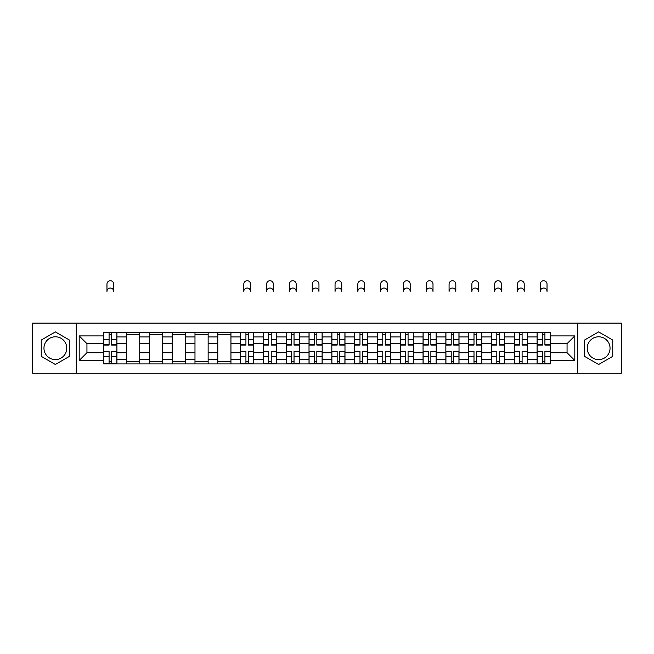 <?xml version="1.0" encoding="UTF-8"?>
<svg xmlns="http://www.w3.org/2000/svg" width="654" height="654" viewBox="0 0 654 654"><rect width="100%" height="100%" fill="white"/><g stroke="black" fill="none" stroke-linecap="round" stroke-linejoin="round"><path stroke-width="0.98" d="M55.361 359.602A11.404 11.404 0 0 1 43.957 348.198A11.404 11.404 0 0 1 55.361 336.794A11.404 11.404 0 0 1 66.765 348.198A11.404 11.404 0 0 1 55.361 359.602M598.639 359.602A11.404 11.404 0 0 1 587.235 348.198A11.404 11.404 0 0 1 598.639 336.794A11.404 11.404 0 0 1 610.043 348.198A11.404 11.404 0 0 1 598.639 359.602M577.735 373.271L621.3 373.271L621.3 323.125L32.7 323.125L32.7 373.271L577.735 373.271L577.735 323.125M126.557 363.918L126.557 336.941L116.911 336.941L116.911 363.918M116.911 336.941L116.911 332.485M126.557 336.941L126.557 332.485M139.719 332.485L139.719 363.918M149.365 363.918L149.365 332.485M162.527 332.485L162.527 363.918M172.174 363.918L172.174 332.485M185.335 332.485L185.335 363.918M194.982 363.918L194.982 332.485M208.144 332.485L208.144 363.918M217.79 363.918L217.79 332.485M230.944 332.485L230.944 363.918M240.598 363.918L240.598 332.485M253.752 332.485L253.752 363.918M263.407 363.918L263.407 332.485M276.56 332.485L276.56 363.918M286.207 363.918L286.207 332.485M299.368 332.485L299.368 363.918M309.015 363.918L309.015 332.485M322.177 332.485L322.177 363.918M331.823 363.918L331.823 332.485M344.985 332.485L344.985 363.918M354.632 363.918L354.632 332.485M367.793 332.485L367.793 363.918M377.44 363.918L377.44 332.485M390.593 332.485L390.593 363.918M400.248 363.918L400.248 332.485M413.402 332.485L413.402 363.918M423.056 363.918L423.056 332.485M436.21 332.485L436.21 363.918M445.856 363.918L445.856 332.485M459.018 332.485L459.018 363.918M468.665 363.918L468.665 332.485M481.826 332.485L481.826 363.918M491.473 363.918L491.473 332.485M504.635 332.485L504.635 363.918M514.281 363.918L514.281 332.485M527.443 332.485L527.443 363.918M537.089 363.918L537.089 332.485M537.089 352.735L527.443 352.735M514.281 352.735L504.635 352.735M491.473 352.735L481.826 352.735M468.665 352.735L459.018 352.735M445.856 352.735L436.21 352.735M423.056 352.735L413.402 352.735M400.248 352.735L390.593 352.735M377.44 352.735L367.793 352.735M354.632 352.735L344.985 352.735M331.823 352.735L322.177 352.735M309.015 352.735L299.368 352.735M286.207 352.735L276.56 352.735M263.407 352.735L253.752 352.735M240.598 352.735L230.944 352.735M217.79 352.735L208.144 352.735M194.982 352.735L185.335 352.735M172.174 352.735L162.527 352.735M149.365 352.735L139.719 352.735M126.557 352.735L116.911 352.735M537.089 343.669L527.443 343.669M514.281 343.669L504.635 343.669M491.473 343.669L481.826 343.669M468.665 343.669L459.018 343.669M445.856 343.669L436.21 343.669M423.056 343.669L413.402 343.669M400.248 343.669L390.593 343.669M377.44 343.669L367.793 343.669M354.632 343.669L344.985 343.669M331.823 343.669L322.177 343.669M309.015 343.669L299.368 343.669M286.207 343.669L276.56 343.669M263.407 343.669L253.752 343.669M240.598 343.669L230.944 343.669M217.79 343.669L208.144 343.669M194.982 343.669L185.335 343.669M172.174 343.669L162.527 343.669M149.365 343.669L139.719 343.669M126.557 343.669L116.911 343.669M86.941 352.735L103.757 352.735L103.757 343.669L86.941 343.669L86.941 352.735L79.191 360.477L79.191 335.919L103.757 335.919L103.757 343.669M550.243 343.669L550.243 352.735L567.059 352.735L567.059 343.669L550.243 343.669L550.243 332.485L103.757 332.485L103.757 335.919M550.243 335.919L574.809 335.919L574.809 360.477L550.243 360.477L550.243 352.735M103.757 352.735L103.757 363.918L550.243 363.918L550.243 360.477M103.757 360.477L79.191 360.477M76.265 373.271L76.265 323.125M69.471 340.055L55.361 331.905L41.251 340.055L41.251 356.348L55.361 364.491L69.471 356.348L69.471 340.055M612.749 340.055L598.639 331.905L584.529 340.055L584.529 356.348L598.639 364.491L612.749 356.348L612.749 340.055M111.572 361.719L109.087 361.719M109.087 334.676L111.572 334.676M139.719 361.719L126.557 361.719M126.557 334.676L139.719 334.676M162.527 361.719L149.365 361.719M149.365 334.676L162.527 334.676M185.335 361.719L172.174 361.719M172.174 334.676L185.335 334.676M208.144 361.719L194.982 361.719M194.982 334.676L208.144 334.676M230.944 361.719L217.79 361.719M217.79 334.676L230.944 334.676M248.414 361.719L245.929 361.719M245.929 334.676L248.414 334.676M271.222 361.719L268.737 361.719M268.737 334.676L271.222 334.676M294.03 361.719L291.545 361.719M291.545 334.676L294.03 334.676M316.838 361.719L314.353 361.719M314.353 334.676L316.838 334.676M339.647 361.719L337.162 361.719M337.162 334.676L339.647 334.676M362.455 361.719L359.97 361.719M359.97 334.676L362.455 334.676M385.263 361.719L382.778 361.719M382.778 334.676L385.263 334.676M408.071 361.719L405.586 361.719M405.586 334.676L408.071 334.676M430.872 361.719L428.386 361.719M428.386 334.676L430.872 334.676M453.68 361.719L451.195 361.719M451.195 334.676L453.68 334.676M476.488 361.719L474.003 361.719M474.003 334.676L476.488 334.676M499.296 361.719L496.811 361.719M496.811 334.676L499.296 334.676M522.105 361.719L519.619 361.719M519.619 334.676L522.105 334.676M544.913 361.719L542.428 361.719M542.428 334.676L544.913 334.676M79.191 335.919L86.941 343.669M567.059 352.735L574.809 360.477M567.059 343.669L574.809 335.919M113.698 291.398A3.36 3.36 0 0 0 110.33 288.038A3.36 3.36 0 0 0 106.97 291.398L106.97 284.089A3.36 3.36 0 0 1 110.33 280.729A3.36 3.36 0 0 1 113.698 284.089L113.698 291.398M111.572 345.059L111.572 332.633L116.837 332.633L116.837 345.059L111.572 345.059M109.087 334.529L111.572 334.529M109.087 332.633L103.823 332.633L103.823 345.059L109.087 345.059L109.087 332.633L111.572 332.633M109.087 351.345L109.087 363.771L103.823 363.771L103.823 351.345L109.087 351.345M111.572 361.866L109.087 361.866M111.572 363.771L116.837 363.771L116.837 351.345L111.572 351.345L111.572 363.771L109.087 363.771M250.539 291.398A3.36 3.36 0 0 0 247.171 288.038A3.36 3.36 0 0 0 243.811 291.398L243.811 284.089A3.36 3.36 0 0 1 247.171 280.729A3.36 3.36 0 0 1 250.539 284.089L250.539 291.398M248.414 345.059L248.414 332.633L253.678 332.633L253.678 345.059L248.414 345.059M245.929 334.529L248.414 334.529M245.929 332.633L240.672 332.633L240.672 345.059L245.929 345.059L245.929 332.633L248.414 332.633M245.929 351.345L245.929 363.771L240.672 363.771L240.672 351.345L245.929 351.345M248.414 361.866L245.929 361.866M248.414 363.771L253.678 363.771L253.678 351.345L248.414 351.345L248.414 363.771L245.929 363.771M273.347 291.398A3.36 3.36 0 0 0 269.979 288.038A3.36 3.36 0 0 0 266.619 291.398L266.619 284.089A3.36 3.36 0 0 1 269.979 280.729A3.36 3.36 0 0 1 273.347 284.089L273.347 291.398M271.222 345.059L271.222 332.633L276.487 332.633L276.487 345.059L271.222 345.059M268.737 334.529L271.222 334.529M268.737 332.633L263.48 332.633L263.48 345.059L268.737 345.059L268.737 332.633L271.222 332.633M268.737 351.345L268.737 363.771L263.48 363.771L263.48 351.345L268.737 351.345M271.222 361.866L268.737 361.866M271.222 363.771L276.487 363.771L276.487 351.345L271.222 351.345L271.222 363.771L268.737 363.771M296.156 291.398A3.36 3.36 0 0 0 292.788 288.038A3.36 3.36 0 0 0 289.428 291.398L289.428 284.089A3.36 3.36 0 0 1 292.788 280.729A3.36 3.36 0 0 1 296.156 284.089L296.156 291.398M294.03 345.059L294.03 332.633L299.295 332.633L299.295 345.059L294.03 345.059M291.545 334.529L294.03 334.529M291.545 332.633L286.28 332.633L286.28 345.059L291.545 345.059L291.545 332.633L294.03 332.633M291.545 351.345L291.545 363.771L286.28 363.771L286.28 351.345L291.545 351.345M294.03 361.866L291.545 361.866M294.03 363.771L299.295 363.771L299.295 351.345L294.03 351.345L294.03 363.771L291.545 363.771M318.956 291.398A3.36 3.36 0 0 0 315.596 288.038A3.36 3.36 0 0 0 312.236 291.398L312.236 284.089A3.36 3.36 0 0 1 315.596 280.729A3.36 3.36 0 0 1 318.956 284.089L318.956 291.398M316.838 345.059L316.838 332.633L322.103 332.633L322.103 345.059L316.838 345.059M314.353 334.529L316.838 334.529M314.353 332.633L309.089 332.633L309.089 345.059L314.353 345.059L314.353 332.633L316.838 332.633M341.764 291.398A3.36 3.36 0 0 0 338.404 288.038A3.36 3.36 0 0 0 335.044 291.398L335.044 284.089A3.36 3.36 0 0 1 338.404 280.729A3.36 3.36 0 0 1 341.764 284.089L341.764 291.398M339.647 345.059L339.647 332.633L344.911 332.633L344.911 345.059L339.647 345.059M337.162 334.529L339.647 334.529M337.162 332.633L331.897 332.633L331.897 345.059L337.162 345.059L337.162 332.633L339.647 332.633M364.572 291.398A3.36 3.36 0 0 0 361.212 288.038A3.36 3.36 0 0 0 357.844 291.398L357.844 284.089A3.36 3.36 0 0 1 361.212 280.729A3.36 3.36 0 0 1 364.572 284.089L364.572 291.398M362.455 345.059L362.455 332.633L367.72 332.633L367.72 345.059L362.455 345.059M359.97 334.529L362.455 334.529M359.97 332.633L354.705 332.633L354.705 345.059L359.97 345.059L359.97 332.633L362.455 332.633M387.381 291.398A3.36 3.36 0 0 0 384.021 288.038A3.36 3.36 0 0 0 380.653 291.398L380.653 284.089A3.36 3.36 0 0 1 384.021 280.729A3.36 3.36 0 0 1 387.381 284.089L387.381 291.398M385.263 345.059L385.263 332.633L390.52 332.633L390.52 345.059L385.263 345.059M382.778 334.529L385.263 334.529M382.778 332.633L377.513 332.633L377.513 345.059L382.778 345.059L382.778 332.633L385.263 332.633M410.189 291.398A3.36 3.36 0 0 0 406.829 288.038A3.36 3.36 0 0 0 403.461 291.398L403.461 284.089A3.36 3.36 0 0 1 406.829 280.729A3.36 3.36 0 0 1 410.189 284.089L410.189 291.398M408.071 345.059L408.071 332.633L413.328 332.633L413.328 345.059L408.071 345.059M405.586 334.529L408.071 334.529M405.586 332.633L400.322 332.633L400.322 345.059L405.586 345.059L405.586 332.633L408.071 332.633M432.997 291.398A3.36 3.36 0 0 0 429.629 288.038A3.36 3.36 0 0 0 426.269 291.398L426.269 284.089A3.36 3.36 0 0 1 429.629 280.729A3.36 3.36 0 0 1 432.997 284.089L432.997 291.398M430.872 345.059L430.872 332.633L436.136 332.633L436.136 345.059L430.872 345.059M428.386 334.529L430.872 334.529M428.386 332.633L423.13 332.633L423.13 345.059L428.386 345.059L428.386 332.633L430.872 332.633M455.805 291.398A3.36 3.36 0 0 0 452.437 288.038A3.36 3.36 0 0 0 449.077 291.398L449.077 284.089A3.36 3.36 0 0 1 452.437 280.729A3.36 3.36 0 0 1 455.805 284.089L455.805 291.398M453.68 345.059L453.68 332.633L458.945 332.633L458.945 345.059L453.68 345.059M451.195 334.529L453.68 334.529M451.195 332.633L445.93 332.633L445.93 345.059L451.195 345.059L451.195 332.633L453.68 332.633M478.605 291.398A3.36 3.36 0 0 0 475.245 288.038A3.36 3.36 0 0 0 471.886 291.398L471.886 284.089A3.36 3.36 0 0 1 475.245 280.729A3.36 3.36 0 0 1 478.605 284.089L478.605 291.398M476.488 345.059L476.488 332.633L481.753 332.633L481.753 345.059L476.488 345.059M474.003 334.529L476.488 334.529M474.003 332.633L468.738 332.633L468.738 345.059L474.003 345.059L474.003 332.633L476.488 332.633M501.414 291.398A3.36 3.36 0 0 0 498.054 288.038A3.36 3.36 0 0 0 494.694 291.398L494.694 284.089A3.36 3.36 0 0 1 498.054 280.729A3.36 3.36 0 0 1 501.414 284.089L501.414 291.398M499.296 345.059L499.296 332.633L504.561 332.633L504.561 345.059L499.296 345.059M496.811 334.529L499.296 334.529M496.811 332.633L491.546 332.633L491.546 345.059L496.811 345.059L496.811 332.633L499.296 332.633M524.222 291.398A3.36 3.36 0 0 0 520.862 288.038A3.36 3.36 0 0 0 517.502 291.398L517.502 284.089A3.36 3.36 0 0 1 520.862 280.729A3.36 3.36 0 0 1 524.222 284.089L524.222 291.398M522.105 345.059L522.105 332.633L527.369 332.633L527.369 345.059L522.105 345.059M519.619 334.529L522.105 334.529M519.619 332.633L514.355 332.633L514.355 345.059L519.619 345.059L519.619 332.633L522.105 332.633M314.353 351.345L314.353 363.771L309.089 363.771L309.089 351.345L314.353 351.345M316.838 361.866L314.353 361.866M316.838 363.771L322.103 363.771L322.103 351.345L316.838 351.345L316.838 363.771L314.353 363.771M337.162 351.345L337.162 363.771L331.897 363.771L331.897 351.345L337.162 351.345M339.647 361.866L337.162 361.866M339.647 363.771L344.911 363.771L344.911 351.345L339.647 351.345L339.647 363.771L337.162 363.771M359.97 351.345L359.97 363.771L354.705 363.771L354.705 351.345L359.97 351.345M362.455 361.866L359.97 361.866M362.455 363.771L367.72 363.771L367.72 351.345L362.455 351.345L362.455 363.771L359.97 363.771M382.778 351.345L382.778 363.771L377.513 363.771L377.513 351.345L382.778 351.345M385.263 361.866L382.778 361.866M385.263 363.771L390.52 363.771L390.52 351.345L385.263 351.345L385.263 363.771L382.778 363.771M405.586 351.345L405.586 363.771L400.322 363.771L400.322 351.345L405.586 351.345M408.071 361.866L405.586 361.866M408.071 363.771L413.328 363.771L413.328 351.345L408.071 351.345L408.071 363.771L405.586 363.771M428.386 351.345L428.386 363.771L423.13 363.771L423.13 351.345L428.386 351.345M430.872 361.866L428.386 361.866M430.872 363.771L436.136 363.771L436.136 351.345L430.872 351.345L430.872 363.771L428.386 363.771M451.195 351.345L451.195 363.771L445.93 363.771L445.93 351.345L451.195 351.345M453.68 361.866L451.195 361.866M453.68 363.771L458.945 363.771L458.945 351.345L453.68 351.345L453.68 363.771L451.195 363.771M474.003 351.345L474.003 363.771L468.738 363.771L468.738 351.345L474.003 351.345M476.488 361.866L474.003 361.866M476.488 363.771L481.753 363.771L481.753 351.345L476.488 351.345L476.488 363.771L474.003 363.771M496.811 351.345L496.811 363.771L491.546 363.771L491.546 351.345L496.811 351.345M499.296 361.866L496.811 361.866M499.296 363.771L504.561 363.771L504.561 351.345L499.296 351.345L499.296 363.771L496.811 363.771M519.619 351.345L519.619 363.771L514.355 363.771L514.355 351.345L519.619 351.345M522.105 361.866L519.619 361.866M522.105 363.771L527.369 363.771L527.369 351.345L522.105 351.345L522.105 363.771L519.619 363.771M547.03 291.398A3.36 3.36 0 0 0 543.67 288.038A3.36 3.36 0 0 0 540.302 291.398L540.302 284.089A3.36 3.36 0 0 1 543.67 280.729A3.36 3.36 0 0 1 547.03 284.089L547.03 291.398M544.913 345.059L544.913 332.633L550.178 332.633L550.178 345.059L544.913 345.059M542.428 334.529L544.913 334.529M542.428 332.633L537.163 332.633L537.163 345.059L542.428 345.059L542.428 332.633L544.913 332.633M542.428 351.345L542.428 363.771L537.163 363.771L537.163 351.345L542.428 351.345M544.913 361.866L542.428 361.866M544.913 363.771L550.178 363.771L550.178 351.345L544.913 351.345L544.913 363.771L542.428 363.771M514.281 336.941L504.635 336.941M491.473 336.941L481.826 336.941M468.665 336.941L459.018 336.941M445.856 336.941L436.21 336.941M423.056 336.941L413.402 336.941M400.248 336.941L390.593 336.941M377.44 336.941L367.793 336.941M354.632 336.941L344.985 336.941M331.823 336.941L322.177 336.941M309.015 336.941L299.368 336.941M286.207 336.941L276.56 336.941M263.407 336.941L253.752 336.941M240.598 336.941L230.944 336.941M217.79 336.941L208.144 336.941M194.982 336.941L185.335 336.941M172.174 336.941L162.527 336.941M149.365 336.941L139.719 336.941M537.089 336.941L527.443 336.941M514.281 359.455L504.635 359.455M491.473 359.455L481.826 359.455M468.665 359.455L459.018 359.455M445.856 359.455L436.21 359.455M423.056 359.455L413.402 359.455M400.248 359.455L390.593 359.455M377.44 359.455L367.793 359.455M354.632 359.455L344.985 359.455M331.823 359.455L322.177 359.455M309.015 359.455L299.368 359.455M286.207 359.455L276.56 359.455M263.407 359.455L253.752 359.455M240.598 359.455L230.944 359.455M217.79 359.455L208.144 359.455M194.982 359.455L185.335 359.455M172.174 359.455L162.527 359.455M149.365 359.455L139.719 359.455M126.557 359.455L116.911 359.455M537.089 359.455L527.443 359.455M111.572 344.748L116.837 344.748M111.572 339.81L116.837 339.81M103.823 344.748L109.087 344.748M103.823 339.81L109.087 339.81M109.087 351.648L103.823 351.648M109.087 356.585L103.823 356.585M116.837 351.648L111.572 351.648M116.837 356.585L111.572 356.585M248.414 344.748L253.678 344.748M248.414 339.81L253.678 339.81M240.672 344.748L245.929 344.748M240.672 339.81L245.929 339.81M245.929 351.648L240.672 351.648M245.929 356.585L240.672 356.585M253.678 351.648L248.414 351.648M253.678 356.585L248.414 356.585M271.222 344.748L276.487 344.748M271.222 339.81L276.487 339.81M263.48 344.748L268.737 344.748M263.48 339.81L268.737 339.81M268.737 351.648L263.48 351.648M268.737 356.585L263.48 356.585M276.487 351.648L271.222 351.648M276.487 356.585L271.222 356.585M294.03 344.748L299.295 344.748M294.03 339.81L299.295 339.81M286.28 344.748L291.545 344.748M286.28 339.81L291.545 339.81M291.545 351.648L286.28 351.648M291.545 356.585L286.28 356.585M299.295 351.648L294.03 351.648M299.295 356.585L294.03 356.585M316.838 344.748L322.103 344.748M316.838 339.81L322.103 339.81M309.089 344.748L314.353 344.748M309.089 339.81L314.353 339.81M339.647 344.748L344.911 344.748M339.647 339.81L344.911 339.81M331.897 344.748L337.162 344.748M331.897 339.81L337.162 339.81M362.455 344.748L367.72 344.748M362.455 339.81L367.72 339.81M354.705 344.748L359.97 344.748M354.705 339.81L359.97 339.81M385.263 344.748L390.52 344.748M385.263 339.81L390.52 339.81M377.513 344.748L382.778 344.748M377.513 339.81L382.778 339.81M408.071 344.748L413.328 344.748M408.071 339.81L413.328 339.81M400.322 344.748L405.586 344.748M400.322 339.81L405.586 339.81M430.872 344.748L436.136 344.748M430.872 339.81L436.136 339.81M423.13 344.748L428.386 344.748M423.13 339.81L428.386 339.81M453.68 344.748L458.945 344.748M453.68 339.81L458.945 339.81M445.93 344.748L451.195 344.748M445.93 339.81L451.195 339.81M476.488 344.748L481.753 344.748M476.488 339.81L481.753 339.81M468.738 344.748L474.003 344.748M468.738 339.81L474.003 339.81M499.296 344.748L504.561 344.748M499.296 339.81L504.561 339.81M491.546 344.748L496.811 344.748M491.546 339.81L496.811 339.81M522.105 344.748L527.369 344.748M522.105 339.81L527.369 339.81M514.355 344.748L519.619 344.748M514.355 339.81L519.619 339.81M314.353 351.648L309.089 351.648M314.353 356.585L309.089 356.585M322.103 351.648L316.838 351.648M322.103 356.585L316.838 356.585M337.162 351.648L331.897 351.648M337.162 356.585L331.897 356.585M344.911 351.648L339.647 351.648M344.911 356.585L339.647 356.585M359.97 351.648L354.705 351.648M359.97 356.585L354.705 356.585M367.72 351.648L362.455 351.648M367.72 356.585L362.455 356.585M382.778 351.648L377.513 351.648M382.778 356.585L377.513 356.585M390.52 351.648L385.263 351.648M390.52 356.585L385.263 356.585M405.586 351.648L400.322 351.648M405.586 356.585L400.322 356.585M413.328 351.648L408.071 351.648M413.328 356.585L408.071 356.585M428.386 351.648L423.13 351.648M428.386 356.585L423.13 356.585M436.136 351.648L430.872 351.648M436.136 356.585L430.872 356.585M451.195 351.648L445.93 351.648M451.195 356.585L445.93 356.585M458.945 351.648L453.68 351.648M458.945 356.585L453.68 356.585M474.003 351.648L468.738 351.648M474.003 356.585L468.738 356.585M481.753 351.648L476.488 351.648M481.753 356.585L476.488 356.585M496.811 351.648L491.546 351.648M496.811 356.585L491.546 356.585M504.561 351.648L499.296 351.648M504.561 356.585L499.296 356.585M519.619 351.648L514.355 351.648M519.619 356.585L514.355 356.585M527.369 351.648L522.105 351.648M527.369 356.585L522.105 356.585M544.913 344.748L550.178 344.748M544.913 339.81L550.178 339.81M537.163 344.748L542.428 344.748M537.163 339.81L542.428 339.81M542.428 351.648L537.163 351.648M542.428 356.585L537.163 356.585M550.178 351.648L544.913 351.648M550.178 356.585L544.913 356.585"/></g></svg>
